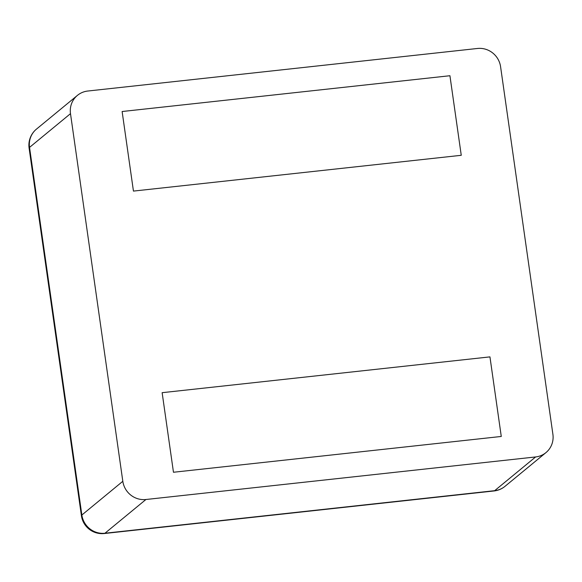 <?xml version="1.0" encoding="UTF-8"?>
<svg xmlns="http://www.w3.org/2000/svg" width="582" height="582" viewBox="0 0 582 582"><rect width="100%" height="100%" fill="white"/><g stroke="black" fill="none" stroke-linecap="round" stroke-linejoin="round"><path stroke-width="0.87" d="M477.48 48.473L87.78 91.032A20.836 20.101 50.5 0 0 77.442 95.368A20.836 20.101 50.5 0 0 70.495 113.657L122.817 481.292L81.858 515.019A20.836 20.101 50.5 0 0 104.956 533.236L494.656 490.677A20.836 20.101 50.5 0 0 505.001 486.341L545.952 452.614A20.836 20.101 50.5 0 0 552.9 434.317L500.578 66.69A20.836 20.101 -129.5 0 0 477.48 48.473M122.817 481.292A20.836 20.101 -129.5 0 0 145.915 499.509L535.615 456.95A20.836 20.101 50.5 0 0 545.952 452.614M449.93 75.725L122.125 111.518L133.445 191.092L461.257 155.299L133.445 191.092L122.125 111.518L449.93 75.725L461.257 155.299L449.93 75.725M489.949 356.882L162.138 392.683L173.465 472.257L501.269 436.456L173.465 472.257L162.138 392.683L489.949 356.882L501.269 436.456L489.949 356.882M77.442 95.368L36.484 129.095A20.836 20.101 50.5 0 0 29.537 147.392A20.836 2.939 171.9 0 0 29.1 148.119L81.422 515.754A20.836 20.836 0 0 0 104.316 533.527L494.016 490.968A20.836 20.836 0 0 0 505.001 486.341M70.495 113.657L29.537 147.392L81.858 515.019A20.836 2.939 171.9 0 0 81.422 515.754M535.615 456.95L494.656 490.677A20.836 4.649 83.8 0 1 494.016 490.968M145.915 499.509L104.956 533.236A20.836 4.649 83.8 0 1 104.316 533.527M36.484 129.095A20.836 20.836 0 0 0 29.1 148.119"/></g></svg>
